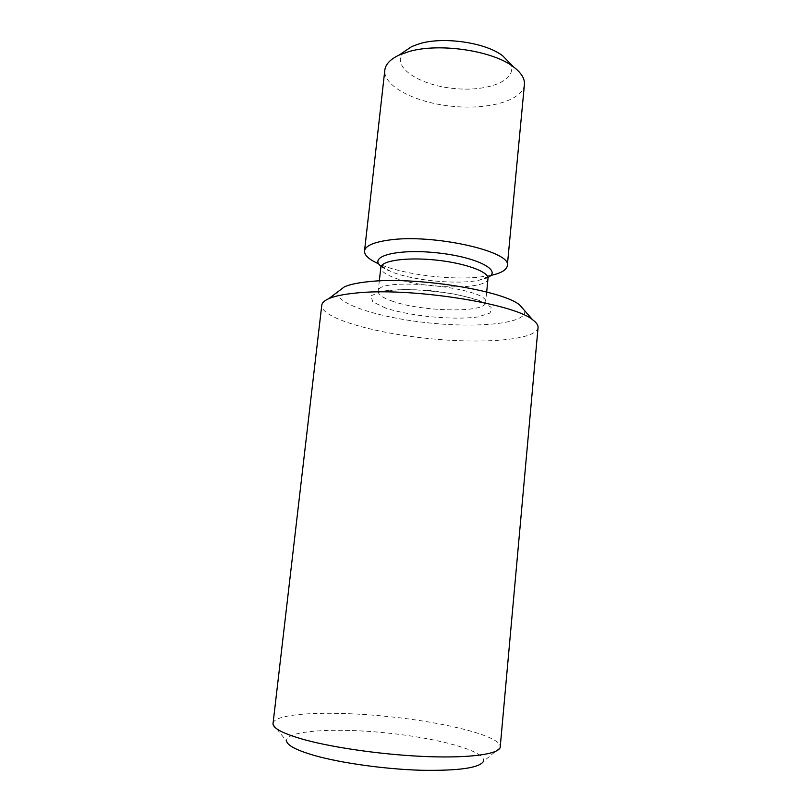 <?xml version="1.0" encoding="UTF-8"?>
<svg xmlns="http://www.w3.org/2000/svg" width="811" height="811" viewBox="0 0 811 811"><rect width="100%" height="100%" fill="white"/><g stroke="black" fill="none" stroke-linecap="round" stroke-linejoin="round"><path stroke-width="0.61" stroke-dasharray="4.05 3.04" d="M490.746 275.426L478.956 277.169C450.419 280.089 406.879 274.848 382.843 265.532L378.747 263.859M338.532 291.281C331.993 302.898 378.331 317.821 429.242 322.95C480.112 328.343 528.529 323.204 524.504 310.501M538.048 327.644C536.365 340.154 482.727 344.219 427.64 338.43C372.523 332.824 320.852 317.882 321.764 305.291M272.952 723.28C274.828 712.768 330.959 710.548 388.56 716.579C446.172 722.459 500.671 736.114 500.346 746.779M403.919 51.823C390.03 65.934 418.081 85.054 453.471 88.419C488.81 92.363 520.175 79.377 509.46 62.721M524.413 84.587C522.771 100.686 487.877 110.114 451.636 106.241C415.364 102.622 383.127 86.26 384.82 70.162M500.164 747.59L483.417 761.458C487.249 751.473 439.004 738.243 386.867 732.962C334.75 727.477 284.813 730.559 286.526 741.112L272.972 724.111M487.989 278.497C488.131 290.267 423.281 289.304 394.207 277.717C385.184 274.311 380.714 270.874 380.815 267.427M381.119 266.353L392.25 272.141C414.38 280.768 458.022 284.813 479.24 280.17L487.908 277.382M391.693 300.942C420.929 311.809 485.911 313.279 485.677 302.493C490.848 287.753 376.122 275.892 378.179 291.382C378.108 294.545 382.62 297.728 391.693 300.942M385.783 308.16L372.817 301.895L370.931 295.863L381.271 291.331C394.126 289.426 410.366 289.152 429.992 290.51C449.72 292.862 466.315 296.238 479.777 300.628L491.111 307.237L490.189 313.016L477.963 316.919C453.531 320.315 410.964 316.26 385.783 308.16M380.977 266.697L389.037 270.844L378.818 263.889M487.979 277.757L479.24 280.17L490.675 275.446M379.325 280.92L378.058 292.213L399.326 289.639C415.293 289.375 433.936 290.916 455.245 294.241C467.582 296.998 476.27 299.482 481.298 301.672L485.617 303.324L486.691 292.021"/><path stroke-width="1.22" d="M378.747 263.859C369.066 259.571 364.321 255.283 364.524 250.984C365.285 245.946 373.222 242.327 388.347 240.147C432.07 233.355 512.745 251.511 507.301 265.744C506.622 269.992 501.097 273.216 490.746 275.426M524.504 310.501L519.719 305.017C502.567 290.186 413.863 276.206 367.859 281.752C357.327 282.857 349.48 284.57 344.33 286.891L338.532 291.281M355.674 293.075C408.967 287.064 513.637 303.355 532.574 319.737C536.456 322.555 538.271 325.191 538.048 327.644L500.164 747.59C497.954 754.108 470.512 758.123 428.613 756.653C386.786 755.203 335.906 748.229 305.271 739.936C284.56 734.188 273.794 728.917 272.972 724.111L321.764 305.291C322.048 302.838 324.37 300.638 328.739 298.671C334.517 296.127 343.499 294.261 355.674 293.075M509.46 62.721L502.779 55.888C486.255 42.719 444.012 36.363 419.905 43.591L411.866 46.491L403.919 51.823M364.524 250.984L384.82 70.162C385.519 64.322 390.233 59.315 398.941 55.158L408.987 51.569C439.217 42.578 493.179 50.677 513.657 67.009C521.331 72.868 524.92 78.718 524.413 84.587L507.301 265.744M286.526 741.112C287.57 745.633 297.069 750.489 315.043 755.67C341.593 763.131 384.972 769.173 420.879 770.257C458.468 770.906 479.311 767.976 483.417 761.458M379.325 280.92L380.815 267.427C381.14 260.686 406.433 256.975 435.74 260.047C465.048 263.038 489.053 271.847 487.989 278.497L487.979 277.757M487.908 277.382C502.881 270.479 476.422 256.793 436.49 252.768C396.579 248.541 367.88 256.529 381.119 266.353M380.815 267.427L380.977 266.697M486.691 292.021L487.989 278.497M344.33 286.891L328.739 298.671M519.719 305.017L532.574 319.737M411.866 46.491L398.941 55.158M502.779 55.888L513.657 67.009"/></g></svg>
